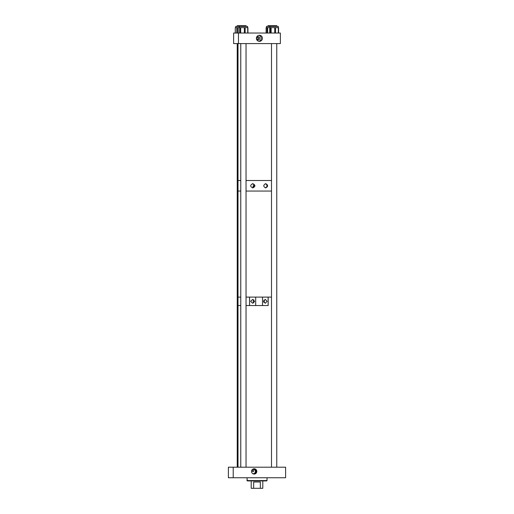 <?xml version="1.0" encoding="UTF-8"?>
<svg xmlns="http://www.w3.org/2000/svg" width="514" height="514" viewBox="0 0 514 514"><rect width="100%" height="100%" fill="white"/><g stroke="black" fill="none" stroke-linecap="round" stroke-linejoin="round"><path stroke-width="0.77" d="M254.173 468.781A2.641 2.628 90 0 0 251.545 471.422A2.641 2.628 90 0 0 254.173 474.062A2.641 2.628 90 0 0 256.801 471.422A2.641 2.628 90 0 0 254.173 468.781M253.376 473.767A2.371 2.358 90 0 0 253.608 469.121L254.783 469.642M253.608 469.121L253.608 471.422L252.464 471.422L252.464 469.417A2.371 2.358 90 0 1 256.075 471.422A2.371 2.358 90 0 1 252.458 473.42M254.777 469.655L253.383 469.051M233.215 467.2L285.611 467.2L285.611 477.75L228.389 477.75L228.389 467.2L233.215 467.2L233.215 477.75M253.948 474.056A2.641 2.628 90 0 0 253.948 468.787M235.753 27.634L235.753 26.387L247.51 26.387L247.51 27.634M240.051 33.037L240.051 27.634L238.875 27.634L238.914 33.037M240.051 27.634L240.674 27.634L240.674 33.037M244.356 33.037L244.356 27.634L240.674 27.634M244.356 27.634L245.159 27.634L245.159 33.037M247.709 33.037L247.709 27.634L245.159 27.634M266.49 27.634L266.49 26.387L278.247 26.387L278.247 27.634M270.55 33.037L270.55 27.634L269.689 27.634L269.709 33.037M270.55 27.634L271.122 27.634L271.122 33.037M274.727 33.037L274.727 27.634L271.122 27.634M274.727 27.634L275.549 27.634L275.549 33.037M278.312 33.037L278.312 27.634L275.549 27.634M278.312 27.634L278.562 33.037M267.055 33.037L267.055 27.634L266.13 27.634L266.156 33.037M267.055 27.634L267.64 27.634L267.64 33.037M269.689 33.037L269.689 27.634L267.64 27.634M236.838 33.037L236.838 27.634L235.277 27.634L235.341 33.037M238.875 33.037L238.875 27.634L237.513 27.634L237.513 33.037M236.838 27.634L237.513 27.634M267.023 480.577L266.682 480.918L247.504 480.918L247.163 480.577L267.023 480.577L267.023 477.75M247.163 480.577L247.163 479.311L246.977 480.577L247.504 480.918M253.877 302.849L253.113 301.326L253.877 299.803M254.642 301.326L252.637 303.26L250.639 301.326L252.637 299.392L254.642 301.326M267.139 301.326L265.295 299.392L263.451 301.326L265.295 303.26L267.139 301.326M263.881 302.573L264.318 301.326L263.881 300.08M268.173 305.547L246.033 305.547L249.534 305.547L249.534 297.105L246.033 297.105L271.501 297.105L268.173 297.105L268.173 305.547M238.008 467.2L238.008 305.547L240.77 305.547L238.008 305.547L238.008 297.105L240.77 297.105L238.008 297.105L238.008 191.06L240.77 191.06L238.008 191.06L238.008 180.51L240.77 180.51L238.008 180.51L238.008 43.587M249.566 305.547L249.566 297.105M255.689 305.547L255.689 297.105L262.506 297.105L262.506 305.547L255.689 305.547M268.128 305.547L268.128 297.105M252.374 187.861A2.107 2.095 90 0 0 253.222 187.469L254.038 185.798A2.107 2.095 90 0 0 252.374 183.729M254.038 185.798L253.222 185.798L252.901 187.732M252.824 183.684C255.606 185.091 255.606 186.498 252.824 187.906C250.003 186.505 250.003 185.098 252.824 183.684M265.712 183.684C268.244 185.091 268.244 186.498 265.712 187.906C263.142 186.505 263.142 185.098 265.712 183.684M265.282 187.861A2.107 2.095 90 0 0 265.282 183.736M246.033 180.51L271.501 180.51L246.033 180.51M246.033 191.06L271.501 191.06L246.033 191.06M251.198 480.918L251.198 488.3L260.335 488.3L260.335 481.991L253.665 481.991L253.665 488.3M262.802 480.918L262.802 488.3L260.335 488.3M253.665 481.991L260.335 481.991M246.033 26.387L246.033 25.7L237.23 25.7L237.23 26.387M237.23 467.2L237.23 43.587M246.033 467.2L246.033 43.587M240.77 467.2L240.77 43.587M240.77 26.387L240.77 25.7M276.77 26.387L276.77 25.7L267.967 25.7L267.967 26.387M276.77 467.2L276.77 43.587M271.501 467.2L271.501 43.587M271.501 26.387L271.501 25.7M259.416 41.345A3.033 3.013 -90 0 1 256.396 38.312A3.033 3.013 -90 0 1 259.416 35.28A3.033 3.013 -90 0 1 262.429 38.312A3.033 3.013 -90 0 1 259.416 41.345M258.208 36.725A1.587 1.574 90 0 0 256.627 38.312A1.587 1.574 90 0 0 258.208 39.899A1.587 1.574 90 0 0 259.782 38.312A1.587 1.574 90 0 0 258.208 36.725M257.18 36.725L258.587 38.492M258.587 38.132L257.18 39.899M233.626 33.037L280.374 33.037L280.374 43.587L233.626 43.587L233.626 33.037M238.451 33.037L238.451 43.587M258.812 41.287A3.033 3.013 90 0 0 258.812 35.337M257.52 39.739L258.574 38.312L257.52 36.886M257.411 39.681A1.587 1.574 90 0 0 257.411 36.944M239.293 26.387L239.293 27.634M247.928 33.037L247.928 27.634M270.023 26.387L270.023 27.634M278.582 33.037L278.582 27.634M266.13 33.037L266.13 27.634M235.277 33.037L235.277 27.634M247.318 480.918L246.977 477.75"/></g></svg>
